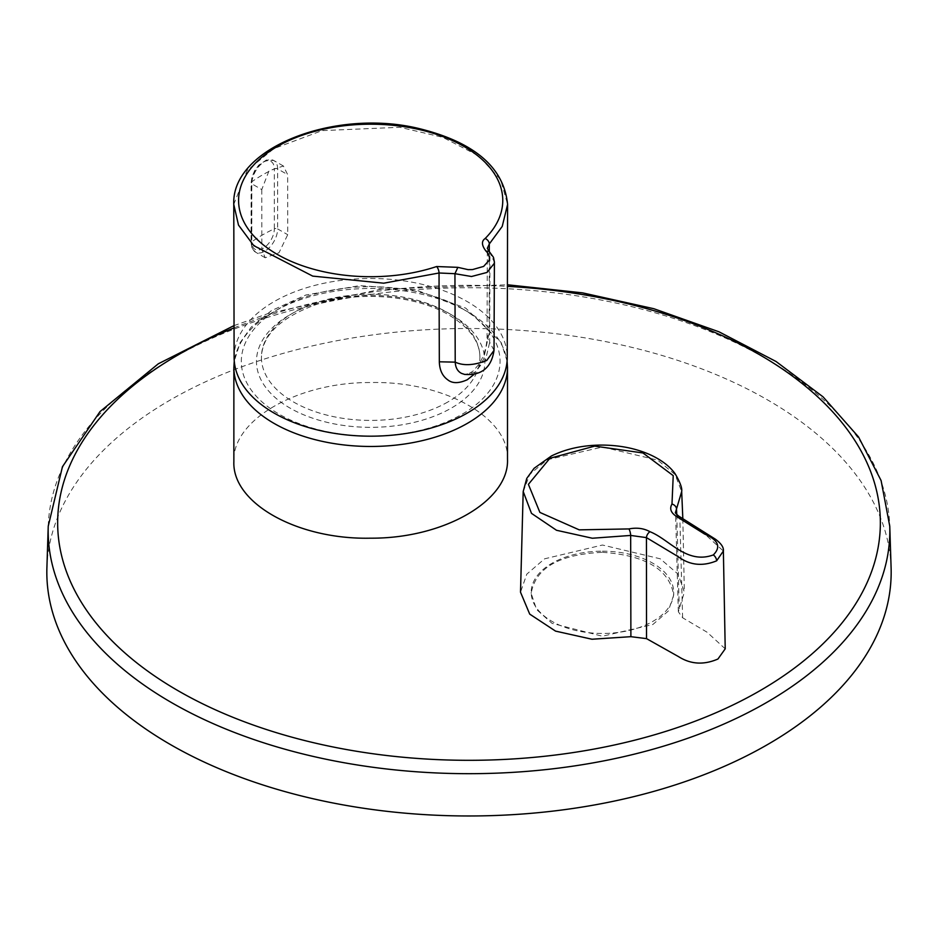 <?xml version="1.0" encoding="UTF-8"?>
<svg xmlns="http://www.w3.org/2000/svg" width="938" height="938" viewBox="0 0 938 938"><rect width="100%" height="100%" fill="white"/><g stroke="black" fill="none" stroke-linecap="round" stroke-linejoin="round"><path stroke-width="0.7" stroke-dasharray="4.69 3.52" d="M507.493 459.186C509.275 417.609 444.084 380.898 370.662 382.54C297.557 382.083 231.967 420.001 233.867 461.531M602.477 552.318C645.743 555.319 669.474 569.589 673.683 595.102L668.266 611.095L652.801 624.544L602.395 636.234L552.06 623.36L536.618 609.583L531.189 593.449C535.364 568.018 559.13 554.311 602.477 552.318M46.9 567.725A422.17 243.739 180 0 1 469 328.499A422.17 243.739 180 0 1 891.1 567.725M602.477 551.181A71.253 41.131 180 0 1 673.683 592.324A71.253 41.131 180 0 1 652.813 621.413A71.253 41.131 180 0 1 575.17 630.324A71.253 41.131 180 0 1 531.189 592.324A71.253 41.131 180 0 1 602.477 551.181M725.215 648.838L707.076 632.212L682.63 617.779L678.338 611.764L684.365 592.183L678.045 574.115L660.27 558.814L602.466 545.025L544.603 558.814L526.816 574.126L520.508 592.183M523.181 491.664L529.841 474.276L547.229 459.761L602.513 447.016L657.726 460.159L675.032 474.522L681.68 491.524M676.779 514.563L679.264 608.75M678.338 611.764L675.536 512.277L679.851 518.339L704.309 533.593L723.374 551.04M682.63 617.779L679.851 518.339A4.971 2.814 -58.5 0 0 678.913 516.228M447.93 401.945A109.254 63.081 180 0 1 328.839 415.604A109.254 63.081 180 0 1 261.432 357.296A109.254 63.081 180 0 1 328.839 299.081A109.254 63.081 180 0 1 447.825 312.682A109.254 63.081 180 0 1 479.928 357.296A109.254 63.081 180 0 1 447.93 401.945M234.113 357.636A136.561 78.839 180 0 1 370.674 278.504A136.561 78.839 180 0 1 507.247 357.636M489.296 251.513L489.085 333.072L483.598 359.301L474.018 374.391M261.772 189.593L261.843 249.637L265.196 257.774L278.996 252.732L287.72 234.699L287.661 174.656L283.405 166.014L269.018 170.763L261.772 189.593L251.818 183.813L251.818 243.821L261.843 249.637M494.021 350.366L489.683 342.241L489.941 253.483L487.314 248.359L487.068 337.352C486.681 347.083 484.02 355.994 479.072 364.096L473.327 370.838C469.281 373.699 466.362 374.883 464.556 374.414L474.722 372.386L485.65 359.477L489.683 342.241L487.068 337.352L489.085 333.072M489.144 251.372L494.396 262.042M233.949 327.925A411.348 237.49 180 0 1 507.564 286.383M48.237 526.218A420.845 242.965 180 0 1 469 287.743A420.845 242.965 180 0 1 889.763 526.218M233.867 367.473A136.807 78.991 180 0 1 370.662 288.494A136.807 78.991 180 0 1 467.288 311.545A136.807 78.991 180 0 1 507.493 367.473M462.035 308.508A129.362 74.688 180 0 1 404.325 433.508A129.362 74.688 180 0 1 245.686 342.159A129.362 74.688 180 0 1 462.035 308.508M451.33 314.699A114.213 65.941 180 0 1 400.385 425.066A114.213 65.941 180 0 1 260.318 344.41A114.213 65.941 180 0 1 451.33 314.699M233.773 204.414L247.163 170.411L273.873 148.614L322.121 130.605L399.881 127.287L442.642 137.265L478.403 155.72L500.622 179.627L507.587 204.414M265.196 257.774L255.582 252.158L251.912 247.655L251.103 242.801L251.103 182.793A2.486 1.43 -0 0 1 251.654 181.902A148.978 86.015 -0 0 1 274.33 168.805L274.33 228.813A148.978 86.015 180 0 0 251.654 241.91L251.654 181.902A16.04 9.263 -60 0 1 262.992 162.262A16.04 9.263 -60 0 1 274.33 168.805A2.486 1.43 180 0 1 277.636 168.91L277.636 228.919A2.486 1.43 -0 0 0 274.33 228.813A16.04 9.263 -60 0 1 262.992 248.453A16.04 9.263 -60 0 1 251.654 241.91A2.486 1.43 180 0 0 251.103 242.801A2.486 1.43 180 0 0 251.818 243.821A18.256 10.541 120 0 0 255.582 252.158A18.256 10.541 120 0 0 269.652 247.292A18.256 10.541 120 0 0 277.636 228.919L287.72 234.699M283.405 166.014L273.826 160.539A18.256 10.541 120 0 0 259.779 165.451A18.256 10.541 120 0 0 251.818 183.813A2.486 1.43 -0 0 1 251.103 182.793L252.052 176.696L254.69 170.587L258.736 165.147L266.369 160.035L273.826 160.539A18.256 10.541 120 0 1 277.636 168.91L287.661 174.656M233.937 325.65L268.749 313.339L381.285 289.15L507.564 284.789M673.683 595.102L673.683 592.324M531.189 593.449L531.189 592.324M682.829 518.632L684.365 592.183M507.083 361.095L501.244 342.675L465.752 308.133L415.229 289.748L359.629 285.609L305.882 295.001L271.445 310.642L251.22 327.104L240.105 342.687L234.266 361.095M479.928 357.296C479.799 341.514 469.434 327.397 448.856 314.957C415.065 294.743 356.041 290.381 314.23 305.249C279.805 318.252 262.206 335.593 261.432 357.296"/><path stroke-width="1.41" d="M233.867 461.531C232.026 503.155 297.487 539.842 370.639 538.178C443.686 538.658 509.416 500.751 507.493 459.186L507.493 367.473A136.807 78.991 180 0 1 370.674 446.465A136.807 78.991 180 0 1 233.867 367.473L233.867 461.531M507.564 284.789L582.557 292.867L653.809 308.708L719.012 331.818L776.054 361.505L823.072 396.868L858.528 436.932L881.099 480.537L889.763 526.218L891.1 567.725A422.17 243.739 180 0 1 634.158 796.55A422.17 243.739 180 0 1 170.482 744.584A422.17 243.739 180 0 1 46.9 567.725L48.237 526.218L62.447 466.725L100.014 411.606L158.299 363.803L233.937 325.65M717.945 659.015L725.215 648.838L723.374 551.005L716.644 560.818C702.562 566.622 689.758 565.251 678.233 556.691L646.446 537.626L630.664 535.434L592.359 538.236L556.515 530.275L531.494 513.367L523.193 491.5L520.508 592.183L529.712 614.109L555.542 631.11L592.007 639.235L630.887 636.679L646.528 638.626L678.584 656.659C690.72 664.35 703.84 665.136 717.945 659.015M523.193 491.5L526.757 478.415L534.085 468.32L551.438 455.962C565.755 448.95 582.17 445.316 600.672 445.081C619.35 445.022 636.116 448.376 651.007 455.129C661.841 460.253 669.873 466.444 675.114 473.737C680.109 482.202 682.301 488.135 681.68 491.524L676.509 508.971L676.779 514.563M630.887 636.679L630.664 535.434A4.971 1.43 -102.6 0 0 628.917 528.926C636.82 527.391 643.831 528.317 649.987 531.717C669.521 539.432 686.628 564.664 713.29 554.944C721.287 546.995 718.367 540.018 704.532 534.015L676.439 516.439A4.971 2.814 -58.5 0 1 678.913 516.228L678.913 516.228C676.052 513.965 674.926 512.652 675.536 512.277L676.509 508.971A4.971 3.799 -146.4 0 0 671.983 504.058L673.226 475.636L642.964 452.972L594.692 446.113L549.879 458.295L528.399 484.348L539.901 512.429L579.227 529.853L628.917 528.926M649.987 531.717A4.971 2.779 -59 0 0 646.446 537.626L646.528 638.626M676.439 516.439C670.834 512.723 669.357 508.595 671.983 504.058M474.018 374.391L467.347 379.702C458.94 383.525 452.444 383.583 447.86 379.902C442.419 376.091 439.582 370.053 439.324 361.798L455.211 362.138C463.466 365.984 473.983 365.421 486.763 360.45L494.021 350.366L494.396 262.042L493.47 257.329L489.144 251.372L485.99 251.103C481.604 245.346 481.323 241.16 485.122 238.533A4.971 3.518 44.9 0 1 489.308 243.974L502.229 226.41L507.587 204.414L507.247 357.636A136.561 78.839 180 0 1 489.003 396.704A136.561 78.839 180 0 1 274.119 413.095A136.561 78.839 180 0 1 234.113 357.636L233.773 204.414L238.487 225.073L253.788 245.662L312.717 276.112L383.724 283.194L439.031 272.993A4.971 2.028 -108.4 0 0 436.627 266.533L457.85 267.342L454.942 273.697L455.211 362.138C455.493 367.59 457.603 371.342 461.531 373.394L464.744 374.45M487.314 248.336L489.308 243.974L489.296 251.513M439.324 361.798L439.031 272.993L454.942 273.697L471.509 276.511L487.021 272.43L494.291 263.355L494.396 262.042M507.564 286.383A411.348 237.49 180 0 1 841.234 623.911A411.348 237.49 180 0 1 178.138 690.755A411.348 237.49 180 0 1 233.949 327.925M889.763 526.218A420.845 242.965 180 0 1 633.642 754.316A420.845 242.965 180 0 1 171.419 702.527A420.845 242.965 180 0 1 48.237 526.218M713.29 554.944A4.971 2.873 60 0 1 716.644 560.818M485.122 238.533A132.094 76.259 -0 0 0 393.585 125.352A132.094 76.259 -0 0 0 240.585 213.676A132.094 76.259 -0 0 0 436.627 266.533M457.85 267.342L468.05 269.64L472.482 269.593L483.633 266.415L489.237 260.143L489.542 257.528L487.795 253.061L485.99 251.103M681.68 491.524L682.829 518.632M723.374 551.016C723.866 547.417 721.181 543.465 715.331 539.139L678.913 516.228M234.266 361.095L233.867 367.473M507.493 367.473L507.083 361.095M507.587 204.414C503.976 167.456 474.394 142.154 418.84 128.506C334.913 108.058 231.182 147.934 233.773 204.414M494.021 350.366C491.43 367.673 481.616 375.681 464.568 374.414M489.144 251.372L487.338 248.324"/></g></svg>
